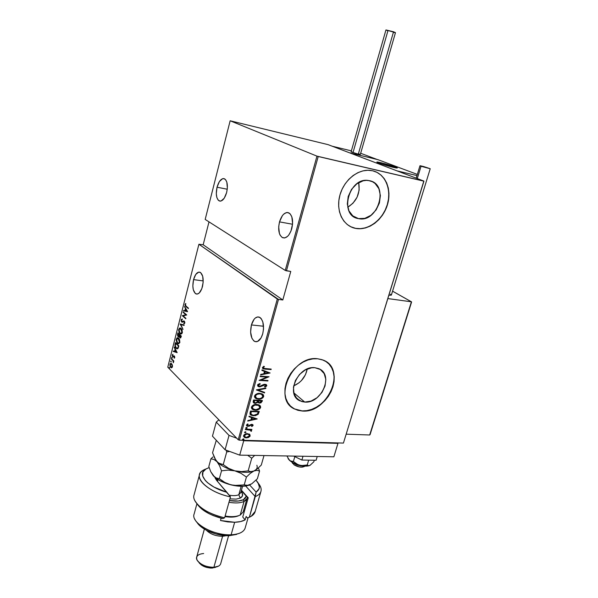 <?xml version="1.0" encoding="UTF-8"?>
<svg xmlns="http://www.w3.org/2000/svg" width="598" height="598" viewBox="0 0 598 598"><rect width="100%" height="100%" fill="white"/><g stroke="black" fill="none" stroke-linecap="round" stroke-linejoin="round"><path stroke-width="0.9" d="M293.648 385.897C301.071 382.585 305.593 376.957 307.23 368.996L305.451 374.722L301.497 380.507L298.918 382.877L293.648 385.897M304.741 402.065L293.753 392.789L304.741 402.065L301.818 401.572L296.944 398.694L293.999 393.678L293.446 387.295L295.405 380.507L299.576 374.4L305.301 369.923L311.685 367.777L314.81 367.688L318.712 368.637C334.155 374.333 321.664 403.904 304.741 402.065L299.957 400.847C285.089 394.755 298.125 365.378 314.81 367.688L320.319 369.482L324.176 373.608L325.82 379.409L325.035 386.009L321.956 392.43L317.037 397.722L311.005 401.109L304.741 402.065M347.73 207.229C356.759 201.451 360.422 193.244 358.71 182.599L359.151 190.112L357.088 197.205L352.947 203.268L347.73 207.229M358.464 218.614L352.678 215.841L358.464 218.614L355.526 217.665L352.895 216.013L348.963 210.9L347.303 204.023L348.208 196.443L351.542 189.342L356.804 183.848L363.143 180.805L366.41 180.372L369.571 180.693C389.649 184.408 378.033 223.331 358.508 218.621L358.464 218.614C338.647 215.968 348.619 176.851 368.458 180.491L372.502 181.74L375.096 183.474L378.885 188.699L380.388 195.546L379.416 202.976L376.127 209.891L371.014 215.28L364.825 218.345L358.464 218.614M376.949 172.344L380.866 175.02L384.11 178.615L386.57 182.995L388.147 187.981L388.797 193.386L388.506 198.999L387.295 204.621L385.209 210.04L382.324 215.063L378.743 219.511L374.602 223.211L370.05 226.044L365.251 227.883L360.377 228.668L355.616 228.354L350.615 226.687L355.429 228.361C343.23 226.007 335.77 211.139 339.724 195.852C343.506 180.536 357.91 168.748 370.543 170.408L372.659 170.781L367.852 170.266L362.859 170.893L357.896 172.665L353.156 175.498L348.836 179.295L345.113 183.9L342.131 189.132L340.015 194.769L338.849 200.592L338.67 206.355L339.485 211.834L341.249 216.812L343.887 221.103L347.281 224.549L351.295 227.016L355.773 228.429L360.542 228.742L365.415 227.965L370.214 226.119L374.767 223.293L378.908 219.586L382.488 215.138L385.374 210.115L387.459 204.695L388.678 199.074L388.962 193.453L388.311 188.056L386.734 183.063L384.282 178.682L381.031 175.087L377.114 172.411L372.659 170.781C385.404 173.667 392.086 189.633 387.459 204.695C383.019 219.802 368.413 230.858 355.773 228.429L355.616 228.354C367.748 230.664 381.786 220.61 386.749 206.303C391.847 192.033 386.816 176.118 375.26 171.574M291.106 406.633L294.537 408.935L302.154 410.901L294.672 409.054C272.299 399.628 292.355 355.055 317.598 358.755L312.844 358.86L307.948 359.989L303.096 362.096L298.499 365.116L294.328 368.921L290.77 373.369L287.952 378.272L285.994 383.43L284.977 388.64L284.94 393.693L285.866 398.38L287.713 402.529L290.404 405.975L293.827 408.591L297.841 410.295L302.289 411.02L306.998 410.751L311.782 409.518L316.477 407.358L320.902 404.368L324.901 400.653L328.332 396.354L331.06 391.638L332.996 386.659L334.058 381.606L334.215 376.673L333.445 372.023L331.763 367.852L329.244 364.309L325.955 361.543L322.023 359.667L317.598 358.755L323.182 360.093C346.892 368.607 328.1 413.622 302.289 411.02L302.154 410.901C325.514 413.27 345.278 374.557 326.822 362.141M298.933 399.98L299.127 400.398L298.933 399.98M193.558 279.625L203.215 280.911L193.558 279.625C195.187 274.093 197.347 271.642 200.053 272.254C203.088 274.489 203.896 279.273 202.468 286.606C200.823 292.093 198.678 294.537 196.024 293.932C192.96 291.704 192.137 286.935 193.558 279.625L192.833 285.964L193.311 289.783L195.307 293.506L197.205 294.089L199.239 292.99L201.855 288.595L203.156 282.301L202.7 276.276L200.651 272.598L198.73 272.105L195.763 274.43L193.558 279.625M217.037 187.211L227.247 189.222L217.037 187.211C218.973 180.813 221.477 178.017 224.556 178.817C227.367 181.015 228.062 185.582 226.635 192.534C224.684 198.895 222.194 201.683 219.174 200.883C216.334 198.7 215.624 194.141 217.037 187.211L216.297 193.692L216.835 197.43L218.121 200.046L219.982 201.122L221.036 201.018L224.235 198.215L226.635 192.534L227.352 188.093L226.829 182.143L225.491 179.557L223.607 178.555L222.546 178.705L219.376 181.59L217.037 187.211M279.513 221.88L292.564 224.25L279.513 221.88C281.845 214.757 284.969 211.752 288.879 212.881C292.504 215.579 293.469 220.849 291.764 228.683C289.41 235.747 286.315 238.737 282.488 237.638C278.817 234.954 277.823 229.707 279.513 221.88L278.698 226.784L279.416 233.497L280.148 235.223L282.211 237.496L284.798 237.914L287.533 236.397L288.819 234.969L290.979 231.037L292.601 223.667L291.831 216.842L290.097 213.792L287.683 212.514L286.345 212.604L283.631 214.211L282.376 215.661L279.513 221.88M251.422 324.938L263.546 326.239L251.422 324.938C253.32 318.928 255.951 316.327 259.308 317.134C263.284 319.863 264.421 325.424 262.724 333.796C260.803 339.746 258.201 342.333 254.92 341.555C250.898 338.827 249.732 333.295 251.422 324.938L250.607 332.069L251.937 338.311L253.829 340.912L254.987 341.578L257.499 341.488L261.049 337.937L262.724 333.796L263.531 328.952L262.858 322.045L261.266 318.719L260.212 317.65L257.798 316.895L255.279 318.024L254.105 319.25L251.422 324.938M167.776 367.194L198.902 244.261L277.3 299.022L238.228 439.762L167.776 367.194L238.228 439.762L239.372 440.173L278.489 299.419L282.809 299.964L290.77 271.455L286.442 270.812L318.211 156.512L423.803 181.149L343.431 443.081L239.372 440.173L343.431 443.081L423.945 181.104L328.07 144.641L230.155 120.789L316.962 156.138L285.239 270.423L205.181 219.436L230.155 120.789L316.962 156.138L423.945 181.104L328.07 144.641L230.155 120.789L205.181 219.436L285.239 270.423L290.77 271.455L282.809 299.964L278.489 299.419L198.902 244.261L203.178 244.761L198.902 244.261L167.776 367.194M169.466 367.351L169.062 367.598L169.451 368.271L169.548 367.464L169.084 367.486L169.369 368.263L169.466 367.351M171.05 361.102L170.647 361.349L171.035 362.022L171.133 361.207L170.662 361.237L170.953 362.014L171.05 361.102M172.03 357.23L171.626 357.492L172.015 358.157L172.112 357.342L171.641 357.372L171.932 358.142L172.03 357.23M177.15 352.558L174.295 347.146L175.087 349.329L174.564 351.377L173.315 350.989L173.203 351.452L177.128 352.663L173.203 351.452L177.128 352.663L174.295 347.146L175.087 349.329L174.564 351.377L173.315 350.989L173.203 351.452L173.749 351.123L177.15 352.566M178.66 338.199L177.083 337.803L176.118 339.791L176.844 342.639L178.466 343.835L179.841 342.437L179.542 339.514L177.98 337.75L176.231 339.066L177.382 343.297L178.092 343.768L179.841 342.437L178.66 338.199M181.142 328.414L179.557 328.048L178.585 330.059L179.198 332.69L180.79 334.05L181.799 333.699L182.338 332.63L182.039 329.715L180.491 327.996L178.697 329.334L179.863 333.542L180.544 333.983L182.338 332.63L181.142 328.414M182.569 321.731L181.822 321.552L181.486 320.065L182.33 319.504L182.263 318.928L181.127 319.743L181.426 321.634L182.397 322.187L184.177 321.552L184.468 322.464L183.863 323.78L184.595 323.443L184.834 322.367L183.975 320.932L181.732 321.455L181.456 320.192L182.263 318.928L181.127 319.743L182.016 319.1M187.578 311.633L184.61 306.453L185.432 308.568L184.902 310.668L183.608 310.384L183.496 310.848L187.578 311.633L184.61 306.453L185.432 308.568L184.902 310.668L183.608 310.384L183.496 310.848L187.578 311.633M186.105 306.161L185.373 305.159L185.739 303.492L185.029 304.352L185.118 305.578L188.348 308.605L186.105 306.161L185.38 304.696L185.739 303.492L185.029 304.352L185.963 306.565L188.348 308.605L188.452 308.172L186.105 306.161M183.115 312.35L185.858 314.75L182.27 315.669L185.761 318.749L185.873 318.315L183.115 315.886L186.726 314.974L183.22 311.924L185.858 314.75L182.27 315.669L185.761 318.749L185.873 318.315L183.115 315.886L186.726 314.974L183.22 311.924L183.115 312.35M180.162 323.981L183.055 329.371L180.813 324.639L184.057 325.447L184.177 324.976L180.133 324.094L183.055 329.371L180.813 324.639L184.057 325.447L184.177 324.976L180.162 323.981M177.905 332.899L177.479 334.858L177.845 336.293L178.548 336.913L179.273 336.517L179.766 337.653L180.671 337.915L181.344 336.098L177.905 332.899L177.569 334.215L178.144 336.667L179.273 336.517L180.192 337.967L181.344 336.098L177.905 332.899M175.057 344.134L175.356 347.244L176.545 348.589L177.696 348.694L178.854 345.883L175.438 342.617L175.057 344.134L175.476 344.171L175.057 344.134C174.795 346.19 175.132 347.55 176.074 348.215L176.859 348.746L178.077 348.313L178.854 345.883L175.438 342.617L175.057 344.134M174.78 357.597L174.272 355.922L172.673 356.124L172.852 354.248L172.209 355.249L172.897 356.871L174.272 356.445L174.182 358.195L174.661 357.873L174.369 356.012L172.792 356.288L172.852 354.248L172.254 354.958L172.695 356.722L174.138 356.356L174.182 358.195L174.78 357.597L174.048 357.694L174.78 357.589M171.394 358.568L173.069 360.99L173.353 362.769L173.383 361.08L173.741 361.446L173.854 361.028L171.394 358.568L172.934 360.736L173.353 362.769L173.383 361.08L173.741 361.446L173.854 361.028L171.394 358.568M172.374 365.034L171.2 363.337L170.056 363.816L169.922 365.961L171.155 367.763L172.284 367.239L172.374 365.034L171.11 363.307L169.899 364.257L170.677 367.411L171.222 367.785L172.426 366.836L172.374 365.034M249.56 434.268L246.914 433.64L244.216 434.641L243.55 436.458L245.24 437.736L248.088 437.624L249.964 436.353L249.889 434.559L247.452 433.632C245.8 433.483 244.5 434.155 243.558 435.658L244.373 437.377L246.271 437.878L248.693 437.385L250.181 435.86L249.56 434.268M245.486 429.147L245.352 429.626L250.076 429.984L251.22 431.375L251.564 430.53L250.816 429.813L251.758 429.85L251.893 429.379L245.486 429.147L245.352 429.626L250.42 430.141L251.22 431.375L251.571 430.919L250.816 429.813L251.758 429.85L251.893 429.379L245.486 429.147M252.603 425.612L252.752 424.64L253.096 425.477L252.984 424.849L251.466 424.348L247.953 425.873L247.28 425.2L248.207 424.303L247.699 423.952L246.974 424.393L246.496 425.552L247.445 426.284L249.067 426.21L251.31 424.849L252.334 425.283L251.437 426.157L251.885 426.509L253.096 425.477L251.885 426.509L253.096 425.477L252.662 424.58L251.721 424.348L248.775 425.776L247.609 425.754L247.295 425.111L248.207 424.303L247.699 423.952L246.503 425.096L246.996 426.105L249.067 426.21L251.616 424.827L252.319 425.432L251.437 426.157L251.885 426.509L251.474 426.135L252.326 425.851M250.054 412.762L250.031 414.205L250.928 415.124L255.324 415.685L258.179 414.309L259.293 411.461L250.532 411.043L250.054 412.762L250.966 415.147L253.552 415.774L258.179 414.309L259.293 411.461L250.532 411.043L250.054 412.762M253.612 399.995L253.216 402.327L255.204 403.373L257.76 402.402L259.196 403.097L261.02 402.843L262.38 400.481L253.612 399.995L253.201 401.482L253.941 403.059L255.204 403.373L257.76 402.402L259.45 403.119L262.088 401.527L262.38 400.481L253.612 399.995M256.445 389.851L264.51 392.923L264.652 392.4L258.127 390.016L265.744 388.513L265.893 387.99L256.407 389.971L264.51 392.923L264.652 392.4L258.127 390.016L265.744 388.513L265.893 387.99L256.445 389.851M260.137 376.598L267.052 377.099L259.084 380.38L267.867 380.986L268.001 380.5L261.087 380.022L269.055 376.747L260.272 376.112L260.137 376.598L267.052 377.099L259.084 380.38L267.867 380.986L268.001 380.5L261.087 380.022L269.055 376.747L260.272 376.112L260.137 376.598M265.37 368.637L263.426 368.129L263.412 367.471L264.421 366.619L263.83 366.268L262.395 367.68L263.352 368.869L271.073 369.579L271.208 369.093L263.763 368.375L263.322 367.665L264.421 366.619L263.83 366.268L262.425 367.553L263.075 368.757L271.073 369.579L271.208 369.093L265.37 368.637M270.117 372.988L262.006 369.878L261.864 370.409L264.473 371.41L263.808 373.787L260.758 374.355L260.608 374.894L270.117 372.988L262.006 369.878L261.864 370.409L264.473 371.41L263.808 373.787L260.758 374.355L260.608 374.894L270.117 372.988M257.536 385.097L258.089 386.39L259.883 386.839L265.355 384.798L265.886 385.598L264.466 386.577L264.877 387.063L266.446 386.241L266.798 385.374L266.028 384.462L264.391 384.282L259.629 386.353L258.411 385.299L260.25 384.036L259.936 383.535L257.932 384.447L257.536 385.097L258.373 386.562L259.48 386.839L263.763 385.022L265.505 384.858L265.886 385.598L264.466 386.577L264.877 387.063L266.76 385.717L266.088 384.492L263.681 384.469L259.629 386.353L258.441 385.164L260.25 384.036L259.936 383.535L257.536 385.097M259.891 393.379L257.26 393.686L255.436 394.635L254.449 396.205L254.898 397.767L256.236 398.716L258.687 399.172L262.791 397.894L263.725 396.504L263.539 395.076L261.969 393.835L259.891 393.379C257.641 393.088 255.839 393.97 254.494 396.011L255.922 398.567L258.321 399.158C260.586 399.449 262.395 398.567 263.725 396.504L262.305 393.992L259.891 393.379M256.796 404.435L254.546 404.644L252.349 405.713L251.362 407.283L251.81 408.823L253.477 409.877L255.6 410.191L259.696 408.89L260.631 407.507L260.444 406.094L258.874 404.868L256.796 404.435C254.546 404.166 252.752 405.048 251.407 407.081L252.76 409.563L255.234 410.176C257.499 410.452 259.3 409.563 260.631 407.507L259.3 405.07L256.796 404.435M257.192 418.944L249.104 416.178L248.955 416.701L251.564 417.591L250.913 419.908L247.886 420.551L247.736 421.067L257.192 418.944L249.104 416.178L248.955 416.701L251.564 417.591L250.913 419.908L247.886 420.551L247.736 421.067L257.192 418.944M246.6 427.391L245.763 428.071L247.056 428.116L246.6 427.391L245.741 427.839L245.935 428.235L247.206 427.891L246.6 427.391M245.382 431.778L244.537 432.451L245.83 432.496L245.382 431.778L244.515 432.227L244.709 432.616L245.98 432.272L245.382 431.778M243.401 438.857L242.564 439.537L243.857 439.575L243.401 438.857L242.541 439.313L242.728 439.694L244.006 439.351L243.401 438.857M209.001 221.865L203.178 244.761L282.809 299.964L203.178 244.761L209.001 221.865M293.693 408.471L294.672 409.054M297.707 410.176L302.154 410.901L306.856 410.632L311.648 409.398L316.335 407.238L320.76 404.248L324.759 400.54L328.19 396.242L330.918 391.526L332.854 386.547L333.916 381.494L334.065 376.561L333.295 371.919L331.621 367.748L329.094 364.204M263.083 368.637L270.879 369.071L271.073 369.579L265.146 369.123L262.612 368.428M263.075 367.77L264.099 366.425L263.053 367.434L263.412 368.106M269.81 372.868L260.698 374.595L269.81 372.868M264.196 371.179L261.894 370.297L264.196 371.179M264.51 373.369L265.034 371.5L268.412 372.92L264.779 373.601L265.034 371.5L264.51 373.369M265.303 371.732L268.412 372.92L265.034 371.5L268.412 372.92L264.779 373.601L265.303 371.732M268.524 376.71L260.818 379.782L268.524 376.71M267.672 380.478L267.867 380.986L259.338 380.179L267.672 380.478M266.783 376.867L260.197 376.389L266.783 376.867M258.246 385.546L258.299 384.671L259.831 383.557L260.25 384.036L258.172 384.925L258.583 385.882M266.289 384.604L266.76 385.717L264.66 386.809L266.372 385.762L266.289 384.604M265.505 384.828L263.494 384.791L262.686 385.717L259.48 386.839L257.798 386.136L260.025 386.555L262.956 385.119M264.114 384.551L264.735 384.499M264.907 384.521L265.392 384.723M265.542 388.065L265.744 388.513L257.858 389.776L265.542 388.065M264.353 392.288L264.51 392.923L256.46 389.844L264.241 392.684L264.353 392.288M262.918 394.381L263.456 396.265C262.126 398.32 260.324 399.21 258.052 398.918L255.002 397.887M255.368 398.148L258.052 398.918L261.453 398.313L263.314 396.653L263.075 394.56M255.256 396.99L255.137 395.801L255.832 397.677L255.137 395.801L257.058 393.992M257.671 393.79L259.794 393.648L261.67 394.261M262.103 394.62L259.495 393.619L262.193 394.695L262.828 396.474C261.745 398.163 260.287 398.896 258.456 398.679L256.535 398.193L255.406 396.04C256.482 394.366 257.932 393.641 259.764 393.865L259.495 393.619C257.663 393.394 256.213 394.127 255.137 395.801L257.319 394.239L259.764 393.865L261.64 394.329L262.828 396.474L261.505 397.999L259.667 398.627L257.297 398.492L255.839 397.685M262.051 400.466L262.088 401.527L259.45 403.119L257.828 402.484L260.758 402.604L262.051 400.466M257.491 402.155L255.204 403.373L253.41 402.648L255.6 403.112L257.491 402.155M254.225 402.387L254.12 400.279L257.648 400.705L257.177 402.035L255.339 402.895L254.613 402.708L254.12 400.279L253.858 401.961M258.284 401.991L258.284 400.51L261.087 400.667L261.169 401.564L259.562 402.641L258.837 402.454L258.194 400.839L258.486 402.155M258.463 401.086L258.284 400.51L258.463 401.086L261.356 400.914L258.284 400.51L261.356 400.914L260.863 402.177L259.809 402.641L258.545 402.237L258.463 401.086M254.382 400.525L257.648 400.705L254.12 400.279L257.648 400.705L256.804 402.447L255.339 402.895L254.12 402.207L254.382 400.525M259.868 405.444L260.369 407.26C259.039 409.316 257.237 410.206 254.965 409.929L251.87 408.897M252.289 409.196L255.339 409.936L258.366 409.309L260.227 407.649L259.981 405.571M252.707 408.688L252.109 406.707L253.971 405.055M252.692 408.673L252.296 408.247M252.169 408.045L252.057 406.864C253.126 405.19 254.576 404.457 256.4 404.667L258.583 405.295M254.584 404.853L256.4 404.667L259.046 405.683M259.734 407.485C258.657 409.167 257.2 409.899 255.368 409.697L253.38 409.196L252.319 407.111C253.388 405.437 254.838 404.704 256.669 404.913L258.613 405.399L259.734 407.485L259.181 408.397L255.966 409.705L252.961 408.92L252.326 408.023L252.431 406.797L254.845 405.093L258.56 405.369L259.599 406.326L259.734 407.485M250.39 414.698L252.932 415.505L256.265 415.124L258.067 413.861L258.964 411.446L258.179 414.309L253.552 415.774L250.293 414.616M251.055 414.272L250.756 412.366M250.861 411.955L251.302 411.566L250.906 413.816L251.04 411.312L258.269 411.895L257.432 413.988L253.687 415.304L251.743 414.833L250.644 413.562L251.19 414.392M256.841 418.824L247.826 420.745L256.841 418.824M251.302 417.337L249 416.552L251.302 417.337M251.616 419.452L252.132 417.621L255.496 418.929L251.878 419.699L252.132 417.621L251.616 419.452M252.393 417.875L255.496 418.929L252.132 417.621L255.496 418.929L251.878 419.699L252.393 417.875M252.042 424.931L250.741 424.692L249.067 426.21L246.996 426.105M247.056 425.2L247.878 424.079L247.034 424.857L247.333 425.492M247.183 426.03L248.544 426.038L250.891 424.632L251.855 424.722M246.944 427.465L247.206 427.891L246.339 428.34L245.733 428.011L246.944 427.465M251.564 429.364L251.758 429.85L250.555 429.558L251.564 429.364M251.182 430.044L251.571 430.919L251.22 431.375L250.697 430.994L251.302 430.276M250.48 430.179L249.426 429.618L245.419 429.379L249.269 429.588L250.48 430.179M245.726 431.846L245.98 432.272L245.113 432.72L244.515 432.391L245.726 431.846M249.306 434.013L250.181 435.86L248.693 437.385L246.271 437.878L244.373 437.377M244.986 437.482L247.221 437.527L248.91 436.861L249.927 435.606L249.68 434.357M244.089 435.419L246.226 433.901L248.955 434.626L247.056 433.849L244.089 435.419M249.403 435.837L246.391 437.407L244.948 437.026L244.35 435.68L247.056 433.849L248.731 434.469L249.403 435.837L248.88 436.607L245.995 437.37L244.305 436.099L245.15 434.671L246.907 434.111L248.805 434.514L249.403 435.837M243.752 438.932L244.006 439.351L243.139 439.807L242.534 439.47L243.752 438.932M258.269 411.895L257.432 413.988L255.63 415.102L252.812 415.206L250.928 413.921L251.302 411.566L258.269 411.895M188.415 308.321L185.963 306.565L186.419 306.617L185.589 305.66L188.415 308.321M185.477 304.464L185.029 304.352L185.851 303.769L185.477 304.464M187.555 311.693L183.496 310.848L184.057 310.482L183.952 310.9L187.555 311.693M185.328 310.713L184.902 310.668L185.328 310.713M185.776 309.106L185.881 308.673L185.776 309.106M185.851 308.62L185.432 308.568L185.851 308.62M184.902 306.968L184.49 306.916L184.902 306.968M186.882 311.095L185.32 310.758L185.739 309.099L187.294 311.139L185.32 310.758L185.739 309.099L186.882 311.095M185.836 318.457L182.27 315.669L186.322 314.802L183.571 312.403L186.322 314.802L182.734 315.714L185.836 318.457M181.822 319.287L181.127 319.743L181.71 321.978L184.625 321.597L184.177 321.552L184.834 322.688L183.75 323.182L184.296 323.682L183.75 323.182L183.863 323.78L184.782 323.025L184.266 321.111L182.211 321.679L183.444 321.343M182.173 322.023L181.807 321.53L182.173 322.023M183.25 321.47L182.764 321.709M184.072 325.379L180.813 324.639L184.072 325.379M180.873 324.647L180.133 324.094L180.873 324.647M181.082 334.058L179.863 333.542L180.319 333.587L179.736 332.869L181.082 334.058M181.254 328.698L181.971 332.324L182.39 332.361L180.461 333.445L179.168 331.83L179.138 329.371L178.697 329.334L180.02 328.474L181.732 329.139L180.521 328.511L181.971 332.324L180.499 333.46L179.968 333.116L179.056 329.633L180.97 328.556M180.349 327.981L179.213 329.192L180.424 327.973M180.97 333.505L182.3 332.765L181.306 333.564M180.566 337.967L179.968 337.317L180.566 337.967M178.869 336.898L178.249 336.24L178.869 336.898M177.995 334.252L177.569 334.215L177.995 334.252M178.182 333.654L178.279 333.258L178.182 333.654M179.804 335.164L179.348 335.119L179.804 335.164M179.146 336.427L179.542 336.024L178.256 336.24L178.144 333.654L179.878 334.88L179.422 334.835L179.34 336.315M180.304 337.459L180.932 337.407M180.23 335.209L181.314 336.218L180.155 337.444L179.774 335.164L181.306 336.24L180.23 335.209M178.144 333.654L179.878 334.88L178.144 333.654L179.422 334.835L178.667 336.39L177.883 335.485L178.144 333.654M180.731 336.779L180.267 337.466L179.751 337.033L179.774 335.164L180.88 336.196L180.731 336.779M178.623 343.828L177.382 343.297L177.838 343.334L177.307 342.676L178.443 343.76M178.772 338.468L179.482 342.123L179.901 342.161L177.98 343.207L176.702 341.57L176.664 339.111L176.231 339.066L177.539 338.229L179.206 338.879L178.025 338.274L179.482 342.123L178.047 343.237L177.486 342.871L176.582 339.38L178.466 338.311M177.875 337.735L176.739 338.939L177.912 337.735M178.51 343.282L179.804 342.557L179.198 343.245M175.715 343.379L175.812 342.983L175.715 343.379M177.382 348.806L176.074 348.215L176.537 348.26L175.984 347.588L177.382 348.806M177.232 348.238L178.279 347.789L176.784 348.2L176.186 347.797L175.266 345.435L175.677 343.372L176.133 343.416L178.824 345.988L175.677 343.372L178.391 345.973L177.815 347.752L178.353 347.64L177.434 348.29M178.391 345.973L178.727 346.354L177.516 348.111L176.186 347.797L175.281 345.868L175.677 343.372L178.391 345.973M174.99 351.415L174.564 351.377L174.99 351.415M175.416 349.882L175.52 349.471L175.416 349.882M175.461 349.359L175.087 349.329L175.461 349.359M174.549 347.632L174.175 347.602L174.549 347.632M176.477 351.968L174.967 351.504L175.378 349.882L176.859 351.998L174.967 351.504L175.378 349.882L176.477 351.968M174.676 356.475L174.272 356.445L174.676 356.475M173.3 356.871L172.867 356.348L173.3 356.871M172.673 354.988L172.254 354.958L172.673 354.988M172.74 354.913L172.934 354.524L172.74 354.913M173.405 356.423L174.22 355.892L173.442 356.438M172.187 357.985L171.641 357.372L172.187 357.985M173.831 361.117L173.383 361.08L173.831 361.117M173.577 362.298L173.158 362.268L173.577 362.298M173.562 361.095L171.29 358.979L173.562 361.095M171.207 361.85L170.662 361.237L171.207 361.85M171.648 367.807L170.677 367.411L171.133 367.449L170.796 367.008L171.648 367.807M170.288 364.287L169.899 364.257L170.288 364.287M170.43 364.04L171.133 363.307L170.43 364.04M171.252 363.816L171.985 364.115L171.252 363.816M171.469 367.292L170.168 365.684L170.318 364.219L171.021 363.778L171.977 364.107L171.521 364.07L172.194 366.126L171.178 367.269L170.781 366.993L170.198 364.563L171.133 363.808L172.486 366.552L171.469 367.292L171.925 367.329M169.623 368.099L169.084 367.486L169.623 368.099M318.211 156.512L286.442 270.812L285.239 270.423L316.962 156.138L318.211 156.512M278.489 299.419L239.372 440.173L238.228 439.762L277.3 299.022L278.489 299.419M423.945 181.104L343.431 443.081L423.945 181.104M393.118 167.298C386.674 165.788 376.157 162.402 376.875 162.073L381.135 162.776L376.867 162.118L380.074 163.508L395.824 167.874L397.274 167.911L393.955 166.498L381.135 162.776C387.534 164.278 397.924 167.619 397.281 167.971L393.118 167.298M378.011 159.688L417.329 174.407L378.011 159.688L349.598 152.826L397.042 170.871L349.598 152.826L378.011 159.688M416.97 175.588L397.042 170.871L416.97 175.588M292.728 462.695L292.295 462.344L292.728 462.695C296.459 465.139 300.42 466.268 304.614 466.089C300.42 466.268 296.459 465.139 292.728 462.695L293.902 464.728L292.728 462.695M291.876 462.097L292.796 463.607M379.887 163.441L376.875 162.073C376.875 161.512 388.326 164.495 394.149 166.565L397.281 167.971C397.356 168.554 385.68 165.511 379.887 163.441L391.137 166.805L397.281 167.933L383.094 163.261L377.054 162.021L379.887 163.441M304.113 466.433L302.259 467.165L299.097 466.926L293.902 464.728C297.654 466.986 300.944 467.651 303.769 466.732L305.167 466.119M292.557 463.069L292.549 462.59M351.37 150.875L332.204 146.211L351.37 150.875M349.598 152.826L332.204 146.211L349.598 152.826L377.413 159.546L349.598 152.826M360.669 153.275L377.592 159.644L360.669 153.275M370.072 434.626L411.588 301.893L392.565 291.181L411.402 301.818L387.9 298.574L411.402 301.818L369.669 434.993L346.279 434.185L369.669 434.993L370.11 434.357M411.312 302.401L370.08 433.954M411.536 302.207L370.057 434.664M358.942 153.895L360.235 154.523L357.492 153.955L351.086 151.87L353.126 152.213L387.915 30.819L385.957 29.937L393.536 31.784L358.292 154.157L360.31 154.508L395.472 32.643L385.949 29.952L351.086 151.862L358.292 154.157L393.536 31.784L395.472 32.658L393.925 32.486M417.292 178.578L421.044 166.259L419.96 165.758L430.216 168.741L421.044 166.259L417.292 178.578M391.361 295.106L388.924 295.24L391.346 295.143L430.216 168.741M421.044 166.259L430.201 168.703L423.698 166.573L420.215 165.751L421.044 166.259M391.354 295.023L390.404 294.194M333.863 456.805L239.708 455.13L225.08 449.763L212.454 436.159L216.252 422.106L218.883 419.833L216.252 422.106L229.027 435.404L216.252 422.106L212.454 436.159L225.08 449.763L229.027 435.404L225.08 449.763L239.708 455.13L243.73 440.741L242.392 440.255L243.73 440.741L337.975 443.35L243.73 440.741L239.708 455.13L333.863 456.805L337.975 443.35L333.863 456.805M337.474 442.916L337.975 443.35L337.474 442.916M236.711 438.192L229.027 435.404L236.711 438.192M288.004 458.374L290.299 460.916L293.401 461.477L296.279 463.786L299.71 465.289L293.715 463.106L289.342 460.183C291.727 462.374 295.18 464.07 299.71 465.289L303.492 465.61L307.23 464.982L308.396 465.663L309.951 465.401L305.668 466.126L299.71 465.289C304.233 466.365 307.641 466.403 309.951 465.401L313.845 461.768L314.301 460.243L313.845 461.768L309.951 465.401L308.396 465.663L307.23 464.982L308.673 460.154L307.23 464.982L301.594 465.595L297.931 464.676L293.401 461.477L294.829 456.61L293.401 461.477L291.308 461.342L289.342 460.183L286.92 455.968L289.342 460.183L288.161 458.703M316.103 460.266L317.239 456.506L316.103 460.266L301.878 460.056L303.007 456.259L301.878 460.056L293.775 456.095L301.878 460.056L316.103 460.266M230.477 496.886L226.881 492.296C207.723 487.093 196.548 474.274 205.607 469.168L209.136 467.576L206.004 468.922L202.954 472.009L202.677 475.986L205.286 480.471L207.618 482.758L214.077 487.131L226.881 492.296L216.469 480.224L230.477 496.886C211.969 493.073 196.578 481.457 199.62 474.251C200.435 471.964 202.513 470.215 205.862 469.004L202.804 470.469C191.853 476.479 207.543 492.251 230.477 496.886L224.616 517.831L230.477 496.886M242.138 491.481L248.11 498.194L242.138 491.481M241.472 532.317C238.908 533.782 235.455 534.605 231.12 534.784L229.378 535.681L238.37 533.648M218.539 566.127L213.882 567.293L222.583 536.301L222.456 535.307L222.583 536.301L226.328 535.659L222.583 536.301L213.882 567.293L212.223 568.078L216.67 566.859M204.374 529.103L196.705 557.007C194.761 561.507 205.51 568.01 213.882 567.293C217.605 567.001 219.862 565.85 220.655 563.824L228.6 535.696M260.593 486.936L256.019 480.157L258.015 482.706L259.375 486.951L258.994 488.88L256.123 492.079L255.279 496.624L245.688 486.025L255.279 496.624C260.414 494.419 262.186 491.19 260.593 486.936L258.411 483.401C260.863 486.398 261.677 489.164 260.855 491.698C260.115 493.769 258.254 495.413 255.279 496.624L249.373 517.218L247.437 517.995L246.122 516.47L245.15 519.856C242.586 521.321 239.088 522.121 234.663 522.271L231.12 534.784C238.879 534.35 243.528 532.198 245.06 528.333L248.103 517.733M258.844 484.335C260.063 487.49 259.151 490.076 256.123 492.079L249.373 517.218C252.356 515.917 254.24 514.175 255.01 512.008L260.855 491.698M199.448 474.909L194.126 494.658C190.986 502.215 206.198 514.108 224.616 517.831C209.068 513.974 199.074 508.106 194.627 500.212M197.123 503.972C201.616 510.46 210.152 515.341 222.725 518.615L213.359 515.648L209.068 513.697L201.922 509.167L197.303 504.249M256.123 492.079L249.643 484.985L256.123 492.079M214.951 477.339L216.469 480.224L214.951 477.339M220.49 520.507L221.133 518.219L220.49 520.507L227.771 521.912L234.663 522.271L220.49 520.507M196.921 503.74L194.186 513.846C190.231 522.488 213.396 535.89 231.12 534.784L234.663 522.271L240.605 521.561L245.15 519.856L242.743 517.038L248.222 497.813L241.443 490.211L248.222 497.813L242.743 517.038L245.15 519.856L246.122 516.47L247.437 517.995L251.16 516.313L255.197 511.357M236.673 534.395L229.378 535.681L225.012 535.584L215.729 533.917L206.968 530.546L203.238 528.378L197.833 523.556M244.32 511.522L243.707 510.124L244.313 511.522M217.052 480.904L216.88 478.826L217.052 480.904L215.243 478.318M222.725 518.615L224.616 517.831L222.725 518.615M222.583 536.301C215.699 536.159 210.287 534.134 206.355 530.224C210.287 534.134 215.699 536.159 222.583 536.301M215.287 567.457L210.414 568.07L206.594 567.412L201.474 565.08L199.246 562.98M198.753 562.195L198.798 562.255C201.474 566.014 205.944 567.951 212.223 568.078L213.882 567.293C206.011 567.128 200.405 564.699 197.063 560.012C195.673 556.245 197.863 554.084 203.649 553.516M197.026 522.39C201.033 529.559 217.38 536.324 229.378 535.681L231.12 534.784C217.156 535.554 198.073 527.204 194.701 518.997M240.695 514.758L240.217 515.02L244.081 501.423L243.364 499.741L245.031 498.612L246.309 496.161L243.364 499.741L244.081 501.423C246.152 500.369 247.206 498.964 247.236 497.207L247.019 498.463L244.081 501.423L240.217 515.02L243.184 511.955L247.019 498.463M238.811 494.733L241.188 486.286L238.811 494.733C236.479 495.764 233.25 495.906 229.124 495.159C233.25 495.906 236.479 495.764 238.811 494.733L240.239 498.097L242.392 496.093L242.325 493.425L241.076 491.519C243.393 494.322 243.117 496.519 240.239 498.097L238.811 494.733L240.8 492.498M256.863 465.259C257.753 467.726 256.774 469.632 253.941 470.985L257.544 468.615L261.289 465.05L264.002 455.564L261.289 465.05L257.544 468.615L253.941 470.985L250.771 471.658L248.163 470.888L251.736 458.247L254.703 455.399L251.736 458.247L248.163 470.888L241.525 471.598L234.85 470.85L228.683 468.384L223.233 464.624L226.724 451.931L229.722 451.468L226.724 451.931L223.233 464.624L218.464 463.031L215.684 459.929L212.559 452.753L216.304 440.307L212.559 452.753L214.51 457.799L216.999 461.686C220.752 465.61 226.702 468.66 234.85 470.85L228.683 468.384L223.233 464.624L220.004 463.921L216.999 461.686L219.511 465.625L221.529 470.805L228.167 470.095L234.85 470.85C243.027 472.764 249.388 472.809 253.941 470.985L250.771 471.658L248.163 470.888L241.525 471.598L234.85 470.85L241.001 473.31L246.421 477.047L250.285 473.369L253.971 470.97M247.647 455.272L251.736 458.247L247.647 455.272M226.096 450.137L226.724 451.931L226.096 450.137M216.125 460.587L216.999 461.686L216.125 460.587M249.8 484.918L246.421 485.905L241.824 486.294L230.933 484.866L237.585 485.613L244.201 484.911L246.421 477.047L244.201 484.911L248.349 485.412L251.78 483.797L257.372 478.759L259.569 471.067L257.058 470.312L253.941 470.985C249.388 472.809 243.027 472.764 234.85 470.85L241.001 473.31L246.421 477.047L250.285 473.369L253.941 470.985L257.058 470.312L259.569 471.067L258.343 467.935L259.569 471.067L257.372 478.759L251.78 483.797L246.832 485.583L244.201 484.911L234.259 485.456L228.144 484.088L220.4 480.934L214.555 476.987L210.735 471.658L208.814 466.567L210.915 458.823L214.032 459.481L216.999 461.686L219.511 465.625L221.529 470.805L228.167 470.095L234.85 470.85C226.702 468.66 220.752 465.61 216.999 461.686L214.032 459.481L210.915 458.823L208.814 466.567L210.735 471.658L213.194 475.604C216.902 479.611 222.815 482.698 230.933 484.866C238.916 486.735 245.195 486.75 249.777 484.926M212.903 456.954L210.915 458.823L212.903 456.954M221.985 480.672L219.354 478.692L216.162 477.914L213.194 475.604L216.162 477.914L219.354 478.692L221.529 470.805L219.354 478.692L224.796 482.422L221.985 480.672M227.786 483.849L224.796 482.422L230.933 484.866L227.786 483.849M244.081 501.423C240.471 503.09 235.433 503.374 228.967 502.275C235.433 503.374 240.471 503.09 244.081 501.423M225.117 516.029C231.568 517.106 236.599 516.769 240.217 515.02C236.599 516.769 231.568 517.106 225.117 516.029M238.781 515.64L233.758 516.986L224.96 516.59C230.835 517.532 235.44 517.218 238.781 515.64M243.364 499.741L238.266 501.027L229.445 500.563C235.395 501.543 240.037 501.266 243.364 499.741M229.924 498.867L236.158 499.121L240.239 498.097M352.641 215.811L358.508 218.621M197.22 294.081L196.024 293.932M220.46 201.13L219.174 200.883M284.439 237.974L282.488 237.638M256.699 341.727L254.92 341.555M295.756 397.281L299.957 400.847M184.005 321.447L184.468 321.492M181.986 322.15L182.39 322.187M180.544 333.983L181 334.028M178.092 343.768L178.555 343.805M176.859 348.746L177.314 348.784M171.222 367.785L171.619 367.815M171.133 363.808L171.589 363.846M392.572 291.159L411.469 301.833M416.186 178.152L419.96 165.773M202.804 470.469L205.607 469.168M242.556 486.279L240.695 492.872M218.001 479.559L217.493 481.412"/></g></svg>
